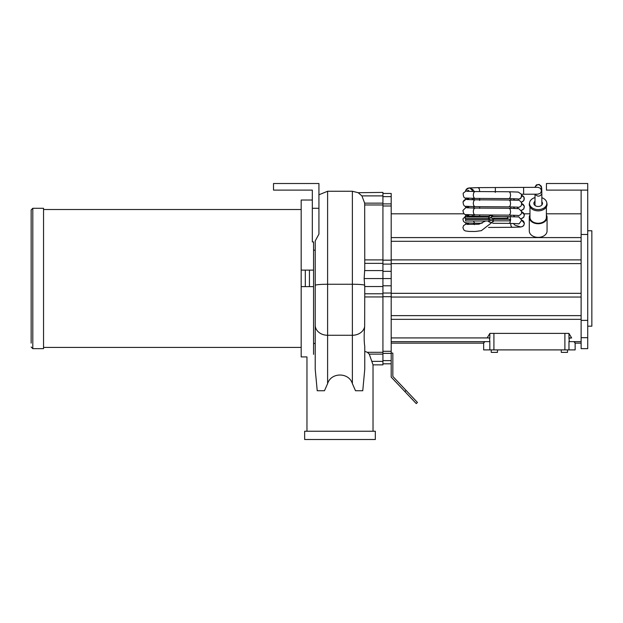 <?xml version="1.0" encoding="UTF-8"?>
<svg xmlns="http://www.w3.org/2000/svg" width="623" height="623" viewBox="0 0 623 623"><rect width="100%" height="100%" fill="white"/><g stroke="black" fill="none" stroke-linecap="round" stroke-linejoin="round"><path stroke-width="0.93" d="M417.449 402.442L392.84 376.424L392.84 353.085L391.189 353.085L391.189 377.086L416.25 403.579L417.449 402.442M545.608 349.9L512.908 349.9M581.119 343.125L575.138 343.125L575.154 349.9L483.65 349.9L483.65 343.125L391.189 343.125M306.96 431.241L306.96 356.917L301.182 356.917L301.182 286.635L305.309 286.635L305.309 270.117L301.182 270.117L301.182 286.635M301.182 270.117L301.182 200.022L312.325 200.022M309.436 286.635L313.564 286.635L313.564 270.117L309.436 270.117L309.436 286.635L305.309 286.635M309.436 270.117L305.309 270.117M312.325 208.277L318.929 208.277L318.929 183.505L273.513 183.505L273.513 190.108L312.325 190.108L312.325 241.926L313.564 241.926L313.564 354.37C304.787 357.703 304.787 357.703 313.564 354.37M339.987 431.241L375.326 431.241L375.326 439.495L304.647 439.495L304.647 431.241L339.987 431.241M497.481 349.9L497.481 352.377L491.236 352.377L491.236 349.9M567.53 349.9L567.53 352.377L561.284 352.377L561.284 349.9M318.929 208.277L318.929 234.116L315.215 240.961L315.215 285.365A12.39 1.114 0 0 1 327.605 284.252L352.377 284.252L352.377 191.261L327.605 191.261L318.929 194.789M312.325 190.108L312.325 191.759M581.119 190.108L546.433 190.108L546.433 183.505L587.723 183.505L587.723 190.108L581.119 190.108L581.119 237.597L391.189 237.597L391.189 319.342L581.119 319.342L581.119 337.689L587.723 337.689L587.723 348.662L581.119 348.662L581.119 337.689M581.119 320.378L587.723 320.378L587.723 337.689M581.119 234.466L587.723 234.466L587.723 320.378M587.723 190.108L587.723 234.466M391.189 241.311L581.119 241.311L581.119 315.627L391.189 315.627M587.723 230.767L591.85 230.767L591.85 326.172L587.723 326.172M581.119 319.342L581.119 315.627M581.119 297.046L391.189 297.046M581.119 293.332L391.189 293.332M581.119 263.607L391.189 263.607M581.119 259.892L391.189 259.892M581.119 241.311L581.119 237.597M391.189 341.638L489.429 341.638L489.826 341.272L489.429 337.923L391.189 337.923L487.163 337.923L489.888 333.383L568.908 333.383L571.641 337.923L568.978 338.297L569.367 341.638L581.119 341.638M571.641 337.923L569.367 337.923M489.429 337.923L487.163 337.923M484.367 341.638C483.292 343.623 483.425 343.623 484.772 341.638M574.032 341.638C575.372 343.623 575.512 343.623 574.437 341.638M364.759 351.364L367.368 352.307L369.26 354.113L373.021 364.86L382.927 364.86L382.927 192.406L358.186 192.709L352.377 191.261M358.155 192.686L361.901 195.895L364.673 203.153L364.759 268.871L364.151 278.559L364.759 286.993L364.657 326.53C363.98 334.878 364.011 341.49 364.759 346.365L364.759 369.237L362.757 390.746L355.507 390.746L362.757 390.746M391.189 319.342L391.189 353.085M382.927 193.457L391.189 193.457L391.189 237.597M391.189 363.809L382.927 363.809M373.021 364.86L373.021 431.241M317.224 390.746L324.466 390.746L317.224 390.746L315.215 369.237L315.215 325.214A12.39 10.054 0 0 0 327.605 335.267L327.605 191.261M315.215 325.214L315.215 285.365L315.215 343.156L313.564 343.803M324.466 390.746L327.605 383.62L327.605 335.267L352.377 335.267A12.39 10.054 0 0 0 364.657 326.53M327.605 383.62C331.031 372.172 348.95 372.172 352.377 383.62L355.507 390.746M315.215 250.173L313.564 250.173M529.963 214.904A8.886 6.394 0 0 0 529.285 217.341A8.886 6.394 0 0 0 538.179 223.735A8.886 6.394 0 0 0 547.064 217.341A8.886 6.394 0 0 0 546.387 214.904M529.963 206.914L529.963 217.341A8.216 5.911 0 0 0 538.179 223.252A8.216 5.911 0 0 0 546.387 217.341L546.387 206.914M534.993 197.584A8.667 6.23 0 0 0 529.605 202.475L529.386 203.542A8.886 6.394 0 0 0 538.179 210.862A8.886 6.394 0 0 0 546.963 203.542L546.745 202.475A8.667 6.23 0 0 0 541.846 197.732M529.605 202.475A8.667 6.23 0 0 0 538.179 209.608A8.667 6.23 0 0 0 546.745 202.475M534.993 201.284A4.314 3.107 0 0 0 533.856 203.378A4.314 3.107 0 0 0 538.179 206.486A4.314 3.107 0 0 0 542.493 203.378A4.314 3.107 0 0 0 541.846 201.743M529.285 217.341L529.285 230.985A8.886 6.394 0 0 0 538.179 237.371A8.886 6.394 0 0 0 547.064 230.985L547.064 217.341M31.15 343.117L31.15 209.928L31.15 343.117M32.801 208.277L43.54 208.277L43.54 348.662L32.801 348.662L32.801 208.277L31.15 209.928M507.644 217.419L508.025 218.221L508.025 216.609L507.644 217.419M465.607 219.382L489.826 219.382A0.802 0.802 90 0 1 490.628 220.192A0.802 0.802 90 0 1 489.826 220.994L465.607 220.994L465.607 219.382L465.607 220.994M509.879 220.861L492.474 220.861A0.802 0.802 90 0 1 491.672 220.059A0.802 0.802 90 0 1 492.474 219.249L509.879 219.249L509.879 220.861L509.879 219.249M489.359 217.061A0.802 0.802 90 0 1 490.161 217.871A0.802 0.802 90 0 1 489.359 218.673L465.217 218.673L465.217 217.061L489.359 217.061M495.301 192.406L495.371 187.523L538.124 187.328L540.499 188.325L541.519 190.739L541.683 187.951L541.846 193.924L541.395 186.3L539.144 184.431L536.364 184.899L534.877 187.336C537.509 183.598 539.775 183.808 541.683 187.951L541.675 188.154M541.519 190.739L540.429 193.27L537.836 194.174M487.544 218.673A3.427 3.427 -90 0 0 487.544 219.382M488.152 220.994A3.427 3.427 -90 0 0 493.837 220.861M494.366 219.249A3.427 3.427 -90 0 0 494.28 218.221M493.393 216.609A3.427 3.427 -90 0 0 488.136 217.061M491.672 220.059A0.802 0.802 -90 0 0 492.879 220.752A0.802 0.802 -90 0 0 492.879 219.358A0.802 0.802 -90 0 0 491.672 220.059M489.016 220.192A0.802 0.802 -90 0 0 490.223 220.885A0.802 0.802 -90 0 0 490.223 219.491A0.802 0.802 -90 0 0 489.016 220.192M491.897 216.617A0.802 0.802 -90 0 0 491.142 217.419A0.802 0.802 -90 0 0 491.897 218.221M488.549 217.871A0.802 0.802 -90 0 0 489.764 218.564A0.802 0.802 -90 0 0 489.764 217.17A0.802 0.802 -90 0 0 488.549 217.871M406.103 390.45L404.903 391.579M564.89 333.383L564.89 349.9M568.978 341.272L568.978 349.9M568.978 333.492L568.978 338.297M493.914 333.383L493.914 349.9M489.826 341.272L489.826 349.9M489.826 333.492L489.826 338.297M382.927 293.768L364.759 293.768M382.927 296.945L364.759 296.945M382.927 286.533L364.751 286.533M391.189 278.559L364.151 278.559M382.927 270.577L364.681 270.577M382.927 263.35L364.759 263.35M382.927 259.9L364.759 259.9M382.927 204.967L364.759 204.967M382.927 203.153L364.673 203.153M382.927 195.895L361.901 195.895M391.189 271.324L382.927 271.324M391.189 264.097L382.927 264.097M391.189 260.157L382.927 260.157M391.189 205.987L382.927 205.987M391.189 203.892L382.927 203.892M391.189 196.634L382.927 196.634M391.189 360.631L382.927 360.631M391.189 353.373L382.927 353.373M391.189 351.286L382.927 351.286M391.189 296.688L382.927 296.688M391.189 293.02L382.927 293.02M391.189 285.793L382.927 285.793M382.927 361.371L372.017 361.371M352.377 383.62L352.377 284.252A12.39 1.114 0 0 1 364.673 285.233M382.927 354.113L369.26 354.113M382.927 352.307L367.368 352.307M541.846 205.014L541.846 193.917C539.798 196.775 537.524 196.868 535.017 194.189L534.993 205.481M523.608 187.391L523.639 194.244L538.046 194.181M495.371 187.523L478.16 187.632L479.289 188.753L479.687 191.573M465.607 224.249A3.427 3.411 -73.4 0 1 466.043 222.832M467.842 224.451A3.427 3.395 -101.2 0 0 465.786 224.21A3.427 3.395 -101.2 0 0 465.778 224.21L463.582 225.581L462.912 227.629L463.878 230.019L465.303 230.923L469.135 231.437L475.489 231.46L481.369 230.666L494.016 220.861M479.64 223.198A3.427 1.511 89.4 0 1 479.702 224.023M510.735 223.408A3.427 1.643 89.4 0 0 510.728 223.867L510.728 223.969A3.427 1.643 89.4 0 0 512.402 227.302A3.427 1.643 89.4 0 0 512.41 227.302L520.47 227.045L522.744 226.437L523.842 225.378L524.395 223.322L521.498 220.083M513.266 223.462L515.042 225.207L520.166 226.803A3.427 3.395 -78.8 0 0 524.223 223.26A3.427 3.395 -78.8 0 0 521.747 220.145L518.811 216.921L493.206 216.43M517.16 223.626A3.427 3.411 73.4 0 0 519.239 223.673L519.239 223.673A3.427 3.411 73.4 0 0 519.286 223.657M517.573 223.665L509.053 223.384L510.058 222.551L510.595 219.958A3.427 1.495 -89.5 0 0 510.595 219.701A3.427 1.511 -89.4 0 0 509.123 216.531M482.163 223.213L474.718 223.151L473.371 220.994M473.278 219.382L473.355 218.673M473.908 217.061L474.944 216.313L467.055 216.056M474.874 223.166L466.814 222.917L464.548 222.318L463.45 221.258L462.897 219.016L465.778 215.955A3.427 3.395 78.8 0 1 467.616 216.103M465.607 215.994A3.427 3.411 -73.4 0 1 466.043 214.577M472.141 214.865A3.427 3.411 -73.4 0 1 472.429 216.274M479.64 214.943L479.687 216.345M510.735 215.153L510.798 216.555M521.264 218.58A3.427 3.395 -78.8 0 0 521.747 211.882M517.16 215.363A3.427 3.411 73.4 0 0 519.239 215.41L519.239 215.41A3.427 3.411 73.4 0 0 519.286 215.394M517.573 215.402L509.053 215.13L510.182 214.016L510.595 211.703L510.167 209.25L509.123 208.277L518.811 208.666L521.716 211.555L521.42 213.572L520.602 214.662L518.468 215.69M509.061 215.13L474.734 214.896L473.682 213.79L473.27 211.485L473.784 209.024L474.944 208.059L467.055 207.794M474.874 214.912L465.825 214.538C464.299 214.725 463.348 213.354 462.951 210.41L465.778 207.7A3.427 3.395 78.8 0 1 467.616 207.848M465.607 207.732A3.427 3.411 -73.4 0 1 466.043 206.314M479.64 206.68L479.663 208.355M510.735 206.898L510.798 208.3M521.264 210.325A3.427 3.395 -78.8 0 0 521.747 203.628M517.549 207.817A3.427 3.395 -78.8 0 0 517.83 208.541M517.16 207.109A3.427 3.411 73.4 0 0 519.239 207.155L519.239 207.155A3.427 3.411 73.4 0 0 519.286 207.14M517.573 207.148L509.053 206.867L510.151 205.831L510.595 203.441L510.128 200.91L509.123 200.014L517.822 200.287C518.694 199.734 519.971 200.622 521.638 202.95L521.396 205.364L520.571 206.431L518.468 207.428M509.061 206.867L474.812 206.649L473.651 205.465L473.27 203.23L473.784 200.777L474.944 199.796L467.055 199.539M463.208 201.743A3.427 3.395 78.8 0 1 465.778 199.438L465.778 199.438A3.427 3.395 78.8 0 1 467.616 199.586M465.607 199.477A3.427 3.411 -73.4 0 1 466.043 198.059M472.141 198.348A3.427 3.411 -73.4 0 1 472.429 199.757M479.64 198.426L479.624 200.435M510.735 198.636L510.829 200.24M521.264 202.07A3.427 3.395 -78.8 0 0 521.747 195.373M517.16 198.854A3.427 3.411 73.4 0 0 519.239 198.893L519.239 198.893A3.427 3.411 73.4 0 0 521.459 194.407M517.573 198.893L509.053 198.612L510.151 197.577L510.595 195.186L510.128 192.663L509.123 191.759L518.328 192.079L521.529 194.353C521.42 197.655 520.657 199.165 519.239 198.893L518.468 199.173M509.061 198.612L474.812 198.394L473.76 197.46L473.27 194.968L473.784 192.515L474.944 191.541L467.055 191.284M474.874 198.394L465.817 198.021C464.174 198.433 463.286 196.829 463.169 193.216L465.778 191.183A3.427 3.395 78.8 0 1 467.616 191.331M465.607 191.222A3.427 3.411 -73.4 0 1 469.991 188.201L469.991 188.201A3.427 3.411 -73.4 0 1 472.429 191.502M581.119 213.814L546.387 213.814M529.963 213.814L524.083 213.814M464.182 213.814L391.189 213.814M32.801 348.662L31.15 347.011M301.182 209.515L43.54 209.515M301.182 347.424L43.54 347.424M491.952 216.609L491.049 217.419L491.952 218.221M508.025 218.221L491.851 218.221M508.025 216.609L491.851 216.609M541.512 190.965L541.675 188.169M521.49 194.251L523.639 194.244M474.337 224.654L473.496 223.151M468.808 223.4L465.778 224.21M494.296 218.221L494.397 219.249M467.336 224.381L478.744 224.218L485.644 220.994M487.054 219.382L487.49 218.673M493.4 216.609L490.947 215.589M465.949 222.816L465.529 224.272M488.549 227.45L512.402 227.302M518.468 223.945L519.239 223.673L521.747 220.168M509.061 223.384L492.692 223.283M488.736 216.399L474.944 216.313M465.778 215.955L468.8 215.145M474.305 216.306L473.496 214.888M465.949 214.561L465.529 216.01M521.498 211.828L524.356 214.709L523.818 217.154L521.326 218.689M514.575 216.648L513.266 215.208M509.123 208.277L474.944 208.059M465.778 207.7L468.8 206.891M474.305 208.051L473.496 206.634M465.949 206.306L465.529 207.755M521.498 203.565L524.286 206.104L523.818 208.892L521.326 210.434M514.575 208.386L513.266 206.945M509.123 200.014L474.944 199.796M468.808 198.628L465.778 199.438L463.045 201.805C463.31 205.092 464.236 206.587 465.817 206.283L474.874 206.657M474.305 199.788L473.496 198.371M465.949 198.044L465.529 199.492M521.498 195.311L524.177 197.507L523.818 200.637L521.326 202.171M514.575 200.131L513.266 198.69M509.123 191.759L474.944 191.541M465.778 191.183L468.8 190.373M474.305 191.534L472.81 189.493L469.991 188.201L472.055 189.999L472.382 191.495M478.153 187.632L468.955 187.951L465.817 190.062L465.529 191.238"/></g></svg>
